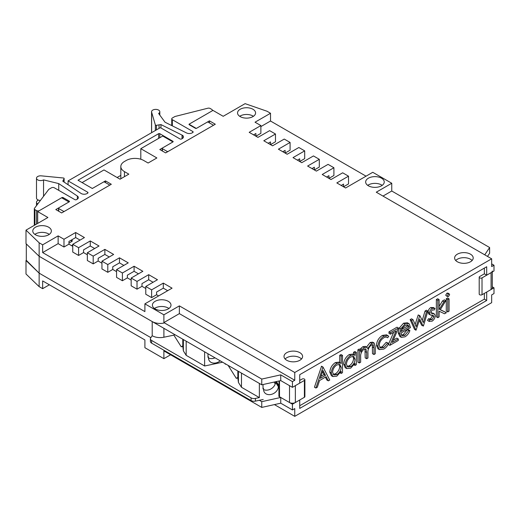 <?xml version="1.0" encoding="UTF-8"?>
<svg xmlns="http://www.w3.org/2000/svg" width="520" height="520" viewBox="0 0 520 520"><rect width="100%" height="100%" fill="white"/><g stroke="black" fill="none" stroke-linecap="round" stroke-linejoin="round"><path stroke-width="0.78" d="M299.728 380.425L302.068 379.074A1.651 0.956 180 0 1 304.401 379.074A1.651 0.956 180 0 1 304.889 379.75A1.651 0.956 180 0 1 304.401 380.425L295.347 385.651L295.347 402.519A4.134 2.385 180 0 1 289.503 402.519L279.5 396.747A2.067 1.19 180 0 1 279.026 396.312L278.746 396.214M263.218 399.477L255.398 401.122A4.134 2.385 180 0 1 251.062 400.569L251.062 397.865L151.613 340.45L151.613 343.148L251.062 400.569M276.419 381.557L278.935 385.548L278.935 396.175M278.935 385.548L278.35 385.671L278.35 386.685A7.852 6.026 -32.2 0 1 272.532 394.004A7.852 6.026 -32.2 0 1 264.336 392.249A7.852 6.026 -32.2 0 1 263.608 389.786L263.608 388.772L263.022 388.895L263.022 384.527M259.35 397.592L241.482 387.276L241.482 373.106L259.35 383.422L259.35 397.592L255.398 398.424L255.398 401.122M304.889 379.75L304.889 396.617A1.651 0.956 180 0 1 304.401 397.293L295.347 402.519M151.613 343.148A4.134 2.385 180 0 1 150.404 341.465L150.404 338.76A4.134 2.385 0 0 0 151.613 340.45M163.904 323.057A11.154 6.442 180 0 1 152.204 321.562L39.143 256.288L39.143 273.156L150.859 337.649L39.143 273.156L26.312 260.325L26.312 243.945M492.291 271.954L492.291 287.827A4.134 2.385 180 0 1 491.082 289.517L491.082 272.649A4.134 2.385 0 0 0 492.291 270.966M289.503 402.519L289.503 385.651L280.742 380.594L292.428 387.341L299.728 383.123L299.728 374.693L486.694 266.747L486.694 275.178L484.361 273.832L479.687 276.53A1.651 0.956 0 0 0 479.2 277.206L479.2 294.073A1.651 0.956 0 0 0 480.22 294.95A1.651 0.956 0 0 0 482.021 294.743L491.082 289.517M71.572 245.661L72.742 244.992M186.18 341.178L186.18 355.349L204.614 365.989L204.614 351.819L186.18 341.178M275.23 383.897L274.079 382.07M208.553 358.046A7.852 6.026 147.8 0 0 215.02 357.825M220.22 360.834A7.852 6.026 -32.2 0 1 209.281 360.711A7.852 6.026 -32.2 0 1 208.553 358.241L208.553 357.234L207.968 357.357L207.968 353.756M222.599 362.206L204.614 365.989M263.608 389.584A7.852 6.026 147.8 0 0 271.297 388.719A7.852 6.026 147.8 0 0 275.529 382.2L275.529 381.751M278.35 386.685L275.529 382.2M150.404 338.76A4.134 2.385 0 0 1 150.703 337.87L152.204 335.731A11.154 6.442 0 0 0 163.904 337.226L173.875 335.134L181.227 346.788L182.78 346.463L183.378 350.903L186.18 355.349M479.2 277.206A1.651 0.956 0 0 0 480.22 278.083A1.651 0.956 0 0 0 482.021 277.875L491.082 272.649M70.694 240.435L72.157 241.28L72.157 239.59M68.945 243.133L72.157 241.28M251.062 397.865A4.134 2.385 0 0 0 255.398 398.424M241.482 387.276L238.433 382.441L237.835 378.001L236.281 378.326L228.131 365.397M226.129 364.24L225.297 364.182L224.881 363.526M174.811 334.613L173.875 335.134M182.78 339.216L182.78 346.463M183.378 339.56L183.378 350.903M225.297 363.76L225.297 364.182M237.835 371L237.835 378.001M238.433 371.345L238.433 382.441M182.78 345.924L181.227 346.788M237.835 377.462L236.281 378.326M207.968 356.304L208.553 357.234M278.35 385.671L275.841 381.68M263.022 387.842L263.608 388.772M240.188 109.245A9.015 5.2 0 0 0 237.549 112.924A9.015 5.2 0 0 0 243.113 117.734A9.015 5.2 0 0 0 252.935 116.603A9.015 5.2 0 0 0 255.573 112.924A9.015 5.2 0 0 0 250.01 108.121A9.015 5.2 0 0 0 240.188 109.245M253.422 116.298A9.015 5.2 0 0 0 240.188 115.992A9.015 5.2 0 0 0 239.701 116.298M35.496 227.194A9.295 5.369 0 0 0 32.773 230.99A9.295 5.369 0 0 0 38.513 235.95A9.295 5.369 0 0 0 48.639 234.786A9.295 5.369 0 0 0 51.363 230.99A9.295 5.369 0 0 0 45.623 226.031A9.295 5.369 0 0 0 35.496 227.194M49.296 234.364A9.295 5.369 0 0 0 35.496 233.942A9.295 5.369 0 0 0 34.84 234.364M368.381 178.197A9.295 5.369 0 0 0 365.657 181.994A9.295 5.369 0 0 0 371.397 186.953A9.295 5.369 0 0 0 381.531 185.79A9.295 5.369 0 0 0 384.248 181.994A9.295 5.369 0 0 0 378.515 177.034A9.295 5.369 0 0 0 368.381 178.197M382.187 185.367A9.295 5.369 0 0 0 368.381 184.944A9.295 5.369 0 0 0 367.725 185.367M155.123 301.32A9.295 5.369 0 0 0 152.399 305.117A9.295 5.369 0 0 0 158.138 310.076A9.295 5.369 0 0 0 168.272 308.913A9.295 5.369 0 0 0 170.995 305.117A9.295 5.369 0 0 0 165.256 300.157A9.295 5.369 0 0 0 155.123 301.32M168.928 308.49A9.295 5.369 0 0 0 155.123 308.067A9.295 5.369 0 0 0 154.466 308.49M457.34 254.183A9.295 5.369 0 0 0 454.616 257.978A9.295 5.369 0 0 0 460.356 262.932A9.295 5.369 0 0 0 470.483 261.768A9.295 5.369 0 0 0 473.207 257.978A9.295 5.369 0 0 0 467.467 253.019A9.295 5.369 0 0 0 457.34 254.183M472.108 260.507A9.295 5.369 0 0 0 457.34 259.24A9.295 5.369 0 0 0 455.715 260.507M286.728 352.677A9.295 5.369 0 0 0 284.005 356.473A9.295 5.369 0 0 0 289.744 361.433A9.295 5.369 0 0 0 299.877 360.269A9.295 5.369 0 0 0 302.601 356.473A9.295 5.369 0 0 0 296.861 351.513A9.295 5.369 0 0 0 286.728 352.677M301.502 359.001A9.295 5.369 0 0 0 286.728 357.74A9.295 5.369 0 0 0 285.103 359.001M140.81 159.237L140.81 148.681L162.721 136.032L172.946 141.934L159.796 149.526L165.64 152.899L215.306 124.228L209.463 120.855L196.313 128.44L189.014 124.228L212.966 110.396L223.191 116.298L245.102 103.649L267.014 111.241L270.517 113.263L255.034 122.2L260.877 125.574L249.191 132.321L257.953 137.384L269.639 130.637L275.483 134.011L263.796 140.758L272.565 145.815L284.245 139.067L290.089 142.441L278.401 149.188L287.17 154.251L298.857 147.505L304.694 150.878L293.014 157.619L301.776 162.682L313.463 155.935L319.306 159.309L307.619 166.055L316.381 171.113L328.068 164.365L333.912 167.739L322.225 174.486L330.986 179.55L342.674 172.803L348.517 176.176L336.83 182.923L345.599 187.98L372.762 172.296L391.755 183.261L376.272 192.198L491.66 258.817L294.762 372.496L179.374 305.877L163.885 314.815L144.898 303.849L172.068 288.164L163.306 283.108L151.619 289.855L145.776 286.481L157.463 279.734L148.694 274.671L137.013 281.418L131.17 278.044L142.857 271.297L134.089 266.24L122.401 272.987L116.565 269.614L128.245 262.867L119.483 257.81L107.796 264.557L101.953 261.183L113.64 254.436L104.877 249.373L93.191 256.12L87.347 252.746L99.034 245.999L90.272 240.942L78.585 247.689L72.742 244.316L84.428 237.569L75.66 232.505L63.98 239.252L58.136 235.879L42.653 244.822L39.143 242.794L26 230.145L47.911 217.497L37.687 211.594L61.639 197.763L68.945 201.981L55.796 209.567L61.639 212.94L111.306 184.269L105.463 180.895L92.313 188.487L82.089 182.585L104 169.936L120.068 179.212L128.83 174.148L124.449 171.619L124.449 176.683M268.177 143.286L270.517 141.934L270.517 144.631L275.483 141.765L275.483 134.011M282.789 151.716L285.123 150.371L285.123 153.069L290.089 150.202L290.089 142.441M297.394 160.154L299.728 158.802L299.728 161.499L304.694 158.633L304.694 150.878M312 168.584L314.34 167.239L314.34 169.936L319.306 167.069L319.306 159.309M326.606 177.021L328.945 175.669L328.945 178.367L333.912 175.5L333.912 167.739M341.211 185.452L343.551 184.1L343.551 186.797L348.517 183.931L348.517 176.176M94.653 248.528L90.272 245.999L83.551 249.88L83.551 252.577L78.585 255.444L72.742 252.07L72.742 244.316M78.585 255.444L78.585 247.689M109.259 256.964L104.877 254.436L98.156 258.31L98.156 261.014L93.191 263.881L87.347 260.507L87.347 252.746M93.191 263.881L93.191 256.12M123.864 265.395L119.483 262.867L112.762 266.747L112.762 269.445L107.796 272.311L101.953 268.938L101.953 261.183M107.796 272.311L107.796 264.557M138.47 273.832L134.089 271.297L127.374 275.178L127.374 277.875L122.401 280.748L116.565 277.375L116.565 269.614M122.401 280.748L122.401 272.987M153.082 282.262L148.694 279.734L141.98 283.615L141.98 286.312L137.013 289.178L131.17 285.805L131.17 278.044M137.013 289.178L137.013 281.418M167.687 290.7L163.306 288.164L156.585 292.045L156.585 294.743L151.619 297.609L145.776 294.236L145.776 286.481M151.619 297.609L151.619 289.855M120.822 178.776L120.822 166.562A12.396 7.157 0 0 1 124.449 161.499L126.204 160.492A12.396 7.157 0 0 1 143.728 160.492L148.115 163.02L156.877 157.957L140.81 148.681M80.047 240.097L75.66 237.569L68.945 241.449L68.945 244.147L63.98 247.013L58.136 243.639L42.653 252.577L144.898 311.61L144.898 303.849M260.877 125.574L260.877 133.334L255.911 136.201L255.911 133.504L253.572 134.849M72.742 246.337L68.945 244.147M87.347 254.774L83.551 252.577M101.953 263.204L98.156 261.014M116.565 271.635L112.762 269.445M131.17 280.072L127.374 277.875M145.776 288.502L141.98 286.312M158.626 295.925L156.585 294.743M491.66 258.817L491.66 266.578L494 265.226L494 270.966L486.694 275.178M292.428 387.341L292.428 381.609L294.762 380.257L294.762 372.496M294.762 380.257L179.374 313.632L163.885 322.575L261.755 379.074L261.755 384.813L39.143 256.288L39.143 242.794M163.885 322.575L163.885 314.815M42.653 252.577L42.653 244.822M366.048 176.176L270.517 121.023L270.517 113.263M487.507 256.418L489.619 253.253L489.619 247.52L391.755 191.016L391.755 183.261M261.755 384.813L280.742 380.594L280.742 374.862L261.755 379.074M26 230.145L26 243.639L39.143 256.288M120.822 166.562A12.396 7.157 0 0 0 124.449 171.619M179.374 313.632L179.374 305.877M292.428 381.609L280.742 374.862M391.755 191.016L382.987 196.079M491.66 263.881L494 265.226M489.619 247.52L484.75 254.826M58.136 243.639L58.136 235.879M63.98 247.013L63.98 239.252M270.517 121.023L260.877 126.588M37.687 223.399L37.687 211.594M172.946 141.934L172.919 141.278A0.826 0.474 180 0 1 173.167 141.615A0.826 0.474 180 0 1 172.919 141.953L162.409 148.018A0.826 0.474 0 0 0 162.169 148.356A0.826 0.474 0 0 0 162.409 148.694L167.083 151.392A0.826 0.474 0 0 0 168.253 151.392L212.933 125.593A0.826 0.474 0 0 0 213.174 125.262A0.826 0.474 0 0 0 212.933 124.924L208.26 122.226A0.826 0.474 0 0 0 207.09 122.226L196.58 128.291A0.826 0.474 180 0 1 195.41 128.291L189.274 124.755A0.826 0.474 180 0 1 189.033 124.416A0.826 0.474 180 0 1 189.274 124.078L211.764 111.098A2.067 1.19 0 0 0 212.368 110.253A2.067 1.19 0 0 0 211.764 109.408L210.132 108.466A2.067 1.19 0 0 0 207.844 108.219L174.967 116.493L172.341 118.008A2.067 1.19 0 0 0 171.737 118.853A2.067 1.19 0 0 0 172.341 119.698L192.784 131.495A1.242 0.715 180 0 1 193.141 132.002A1.242 0.715 180 0 1 192.784 132.509L192.198 132.847A4.127 2.385 180 0 1 186.576 132.964L165.035 122.226L158.613 113.458A4.127 2.385 0 0 0 159.822 111.767A4.127 2.385 0 0 0 158.613 110.084A4.127 2.385 0 0 0 154.109 109.57A4.127 2.385 0 0 0 151.56 111.767A4.127 2.385 0 0 0 151.619 112.171L155.35 124.91A0.812 0.468 0 0 0 156.435 125.307L160.947 124.585L182.267 135.207A4.127 2.385 180 0 1 183.475 136.89A4.127 2.385 180 0 1 182.267 138.58L181.681 138.918A1.242 0.715 180 0 1 179.933 138.918L160.947 127.959A0.826 0.474 0 0 0 159.783 127.959L68.081 180.901L87.646 192.192A1.242 0.715 180 0 1 88.01 192.699A1.242 0.715 180 0 1 87.646 193.206L87.061 193.544A4.127 2.385 180 0 1 81.224 193.544L62.823 181.233L64.077 178.627A0.812 0.468 0 0 0 64.129 178.471A0.812 0.468 0 0 0 63.889 178.139A0.812 0.468 0 0 0 63.395 178.003L41.321 175.851A4.127 2.385 0 0 0 36.498 178.197A4.127 2.385 0 0 0 39.052 180.401A4.127 2.385 0 0 0 43.55 179.888L58.734 183.599L77.337 196.034A4.127 2.385 180 0 1 78.344 197.594A4.127 2.385 180 0 1 77.136 199.277L76.55 199.615A1.242 0.715 180 0 1 74.796 199.615L54.353 187.811A2.067 1.19 0 0 0 51.434 187.811L48.809 189.326L34.476 208.312A2.067 1.19 0 0 0 34.307 208.786A2.067 1.19 0 0 0 34.912 209.631L36.543 210.574A2.067 1.19 0 0 0 39.462 210.574L61.952 197.594A0.826 0.474 180 0 1 63.115 197.594L69.251 201.13A0.826 0.474 180 0 1 69.492 201.468A0.826 0.474 180 0 1 69.251 201.806L58.734 207.877A0.826 0.474 0 0 0 58.493 208.214A0.826 0.474 0 0 0 58.734 208.553L63.407 211.25A0.826 0.474 0 0 0 64.578 211.25L109.259 185.452A0.826 0.474 0 0 0 109.499 185.114A0.826 0.474 0 0 0 109.259 184.775L104.585 182.078A0.826 0.474 0 0 0 103.415 182.078L92.905 188.149A0.826 0.474 180 0 1 91.734 188.149L78.013 180.225L158.613 133.692A0.826 0.474 180 0 1 159.783 133.692L172.919 141.278M105.463 182.585L105.463 180.895M209.463 122.915L209.463 120.855M163.306 288.164L163.306 283.108M148.694 279.734L148.694 274.671M134.089 271.297L134.089 266.24M119.483 262.867L119.483 257.81M104.877 254.436L104.877 249.373M90.272 245.999L90.272 240.942M75.66 237.569L75.66 232.505M274.411 404.599L294.762 416.351L294.762 408.59L292.428 409.942L292.428 404.209L299.728 399.99L299.728 408.421L486.694 300.482L484.361 299.13L484.361 293.397M486.694 300.482L486.694 292.045L494 287.827L494 293.566L491.66 294.911L491.66 302.673L294.762 416.351M259.35 400.29L261.755 401.674L261.755 407.413L163.885 350.909L163.885 358.67L170.606 354.79M39.143 286.65L26 274.001L26 260.507L39.143 273.156L39.143 286.65L42.653 288.672L49.374 284.791M163.885 358.67L144.898 347.704L144.898 339.944L42.653 280.917L42.653 288.672M292.428 404.209L280.742 397.462L261.755 401.674M492.291 286.839L494 287.827M261.755 407.413L280.742 403.195L292.428 409.942M280.742 397.462L280.742 403.195M151.56 111.767L151.56 131.638A4.127 2.385 0 0 0 151.619 132.035L151.781 132.574M117.124 177.508L120.822 175.377M36.498 178.197L36.498 198.068A4.127 2.385 0 0 0 40.41 200.447M155.35 124.91L155.35 130.513M159.048 124.755L159.048 128.375M160.947 124.585L160.947 127.959M182.046 135.09L182.046 138.71M182.267 135.207L182.267 138.58M68.081 180.901L68.081 184.756M63.122 180.141L63.122 181.435M43.55 179.888L43.55 196.294M58.734 183.599L58.734 190.339M38.552 200.129A4.127 2.385 0 0 0 36.498 202.189A4.127 2.385 0 0 0 37.791 203.918M446.277 311.077L446.277 298.753L447.59 297.999L449.046 298.844L449.046 311.168L447.74 311.922L446.277 311.077M445.712 295.191L446.927 293.189L447.831 293.092L449.293 293.937L449.612 294.632L448.39 296.627L447.486 296.712L445.712 295.191L447.486 296.712M446.426 312.683L444.541 313.768L439.121 311.22L439.121 316.894L437.814 317.655L436.351 316.81L436.351 299.514L437.665 298.753L439.121 299.598L439.121 309.601L443.982 301.769L442.52 300.924L444.405 299.839L445.861 300.677L440.226 309.771L446.426 312.683L440.303 309.647M439.121 306.397L442.52 300.924M428.597 313.878L430.06 314.717L429.572 313.105C429.683 311.064 430.579 309.471 432.269 308.315L435 308.49L434.115 310.057L432.269 309.822L430.885 312.286L431.243 313.196L434.694 314.204L435.188 315.822C435.019 318.123 433.973 319.911 432.062 321.191L429.013 321.282L429.878 319.637L431.997 319.716L433.882 316.641L433.518 315.673L430.404 314.99L428.948 314.145L428.11 312.26C428.22 310.226 429.117 308.627 430.807 307.469L433.543 307.645M430.944 312.715L433.231 313.358M427.55 320.437L429.312 321.497L427.55 320.437L428.422 318.793L430.534 318.87L432.419 315.803L432.062 314.834M423.15 326.118L419.738 319.221L416.013 330.239L414.557 329.394L410.137 319.618L411.541 318.806L413.004 319.651L416.182 326.683L419.666 315.803L418.204 314.958L419.887 315.673L423.3 322.575L426.51 311.857L425.048 311.012L426.426 310.213L427.888 311.058L423.423 325.962L421.694 325.273L419.328 320.502M415.168 324.441L418.204 314.958M422.234 320.411L425.048 311.012M401.434 335.121L403.351 334.562L407.284 329.7L408.447 329.732L409.91 330.577C408.844 333.444 407.199 335.524 404.976 336.824L401.317 337.356L399.607 333.58L400.835 328.757L405.009 324.051L408.785 323.603L409.312 323.993L410.469 327.6L400.92 333.112L402.064 335.712L404.813 335.406L408.746 330.544L409.91 330.577M401.317 337.356L399.861 336.512L398.151 332.735L399.38 327.912L403.553 323.206L407.322 322.757L408.785 323.603M339.723 362.525L339.723 355.297L341.036 354.543L342.491 355.387L342.491 372.684L341.185 373.445L341.185 371.312L336.824 376.175L332.872 376.565L331.26 372.976C331.611 368.882 333.476 365.69 336.863 363.396L340.522 362.986L341.185 363.5L341.185 356.142L342.491 355.387M332.872 376.565L331.409 375.726L329.797 372.132C330.148 368.043 332.014 364.845 335.4 362.55L339.06 362.141L340.522 362.986M299.728 405.724L484.361 299.13M484.361 273.832L484.361 268.093M315.9 388.037L314.444 387.192L321.555 366.216L323.017 367.062L329.758 380.036L328.334 380.861L326.177 376.701L319.553 380.523L317.33 387.212L315.9 388.037L323.017 367.062M328.334 380.861L326.872 380.016L325.39 377.156M353.581 354.425L353.581 352.274L354.894 351.513L356.35 352.359L356.35 364.683L355.043 365.443L355.043 363.311L350.682 368.173L346.729 368.57L345.118 364.975C345.469 360.88 347.334 357.688 350.721 355.394L354.432 354.919L355.043 355.394L355.043 353.113L356.35 352.359M346.729 368.57L345.267 367.725L343.655 364.13C344.006 360.041 345.872 356.844 349.258 354.549L352.969 354.075L354.432 354.919M373.951 354.523L373.951 347.841L373.243 344.715L371.423 344.955C368.745 347.237 367.588 349.979 367.959 353.184L367.959 357.981L366.652 358.735L366.652 352.469L365.892 348.946L364.111 349.174C361.53 351.319 360.38 353.932 360.659 357.012L360.659 362.2L359.346 362.954L357.884 362.109L357.884 349.785L359.197 349.031L360.659 349.869L360.659 352.014L362.141 349.427L360.678 348.582L362.875 346.691L365.365 346.379L366.828 347.217L367.738 348.543L371.651 343.31L370.188 342.466L372.658 342.166L374.114 343.012L375.265 347.087L375.265 353.762L373.951 354.523L372.496 353.678L372.3 344.598M360.048 349.518L360.678 348.582M366.535 347.048L370.188 342.466M366.652 358.735L365.19 357.897L364.969 348.829M387.192 337.402L387.654 337.747C386.666 336.869 385.365 336.895 383.767 337.831C381.05 339.553 379.529 342.043 379.197 345.3L380.438 347.997L383.773 347.555L387.654 343.154L388.746 343.35C387.517 345.995 385.853 347.906 383.754 349.082L379.425 349.603L377.962 348.764L376.428 345.345C376.825 341.036 378.813 337.727 382.401 335.413L386.562 334.815L388.746 336.329L387.654 337.747L386.678 337.188M379.788 347.406L382.31 346.71L386.191 342.31L388.746 343.35M398.3 338.956L398.3 340.464L389.87 345.332L396.084 330.935L390.435 334.197L388.973 333.353L388.973 331.838L397.026 327.19L398.489 328.036L392.275 342.426L398.3 338.956L396.838 338.111L393.244 340.184M389.87 345.332L388.414 344.487L393.653 332.339M322.907 370.416L320.262 378.385L325.488 375.369L322.907 370.416M322.829 367.172L321.367 366.327M325.488 375.369L324.025 374.524L322.511 371.612M320.957 376.298L324.025 374.524M336.882 364.897C334.282 366.646 332.846 369.09 332.566 372.236L333.834 374.953L336.869 374.634C339.501 372.892 340.938 370.448 341.185 367.309L339.969 364.546L336.882 364.897M341.185 356.142L339.723 355.297M336.863 363.396L335.4 362.55M331.26 372.976L329.797 372.132M341.185 373.445L340.249 372.905M341.185 367.309L339.723 366.464L339.151 364.279M333.19 374.368L335.406 373.789C338.039 372.047 339.476 369.603 339.723 366.464M336.869 374.634L335.406 373.789M350.74 356.896C348.14 358.644 346.704 361.088 346.424 364.234L347.692 366.951L350.727 366.632C353.36 364.891 354.796 362.447 355.043 359.307L353.828 356.551L350.74 356.896M355.043 353.113L353.581 352.274M350.721 355.394L349.258 354.549M345.118 364.975L343.655 364.13M355.043 365.443L354.107 364.904M355.043 359.307L353.581 358.462L353.009 356.278M347.048 366.366L349.265 365.788C351.897 364.046 353.334 361.601 353.581 358.462M350.727 366.632L349.265 365.788M359.346 362.954L359.346 350.63L357.884 349.785M371.651 343.31L374.114 343.012M362.141 349.427L364.338 347.529L362.875 346.691M364.338 347.529L366.828 347.217M359.346 350.63L360.659 349.869M379.425 349.603L377.884 346.19C378.287 341.881 380.276 338.572 383.864 336.258L382.401 335.413M383.864 336.258L388.018 335.654M377.884 346.19L376.428 345.345M387.654 343.154L386.191 342.31M383.773 347.555L382.31 346.71M390.435 334.197L390.435 332.683L388.973 331.838M390.435 332.683L398.489 328.036M401.057 331.519L409.162 326.846L408.129 325.156L405.08 325.526L402.331 328.269L401.057 331.519M404.813 335.406L403.351 334.562M408.746 330.544L407.284 329.7M405.009 324.051L403.553 323.206M400.835 328.757L399.38 327.912M399.607 333.58L398.151 332.735M401.707 329.459L407.7 326.001L407.264 324.916M409.162 326.846L407.7 326.001M416.013 330.239L411.593 320.463L410.137 319.618M426.51 311.857L427.888 311.058M411.593 320.463L413.004 319.651M432.269 308.315L430.807 307.469M433.251 307.457L435 308.49M429.572 313.105L428.11 312.26M433.882 316.641L432.419 315.803M431.997 319.716L430.534 318.87M430.105 319.781L428.422 318.793M432.77 313.586L431.308 312.741M432.926 313.125L434.694 314.204M437.814 317.655L437.814 300.352L436.351 299.514M443.982 301.769L445.861 300.677M437.814 300.352L439.121 299.598M447.174 296.036L448.39 294.034L446.927 293.189M448.39 294.034L449.293 293.937M447.74 311.922L447.74 299.598L446.277 298.753M447.74 299.598L449.046 298.844M152.204 321.562L152.204 335.731M163.904 328.315L163.904 337.226M482.021 277.875L482.021 294.743M279.026 396.312L279.026 380.978M279.5 380.868L279.5 396.747M304.401 380.425L304.401 397.293M151.619 112.171L151.619 132.035M156.435 125.307L156.435 129.89M87.646 192.192L87.646 193.206M64.077 178.627L64.077 182.072M77.337 196.034L77.337 199.147M34.912 209.631L34.912 225.004M36.543 210.574L36.543 224.061M61.952 197.594L61.952 197.944M63.115 197.594L63.115 198.614M69.251 201.13L69.251 201.806M58.734 208.553L58.734 211.269M63.407 211.919L63.407 211.25M158.613 133.692L158.613 138.405M159.783 133.692L159.783 137.728M162.409 148.694L162.409 151.034M167.083 152.067L167.083 151.392M172.341 119.698L172.341 125.866M192.784 131.495L192.784 132.509M366.652 352.469L365.19 351.624M373.951 347.841L372.496 346.996M159.822 111.767L159.822 115.109M64.129 178.471L64.129 182.104M34.307 208.786L34.307 225.355M58.493 208.214L58.493 211.127M162.169 148.356L162.169 150.891M212.368 110.253L212.368 110.741M171.737 118.853L171.737 125.56M36.498 202.189L36.498 205.628"/></g></svg>
